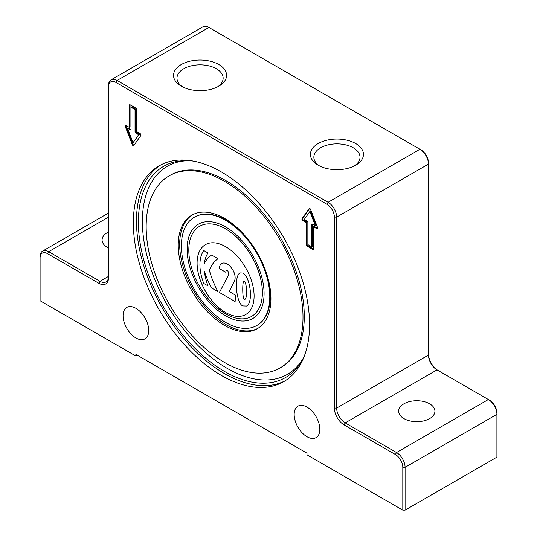 <?xml version="1.0" encoding="UTF-8"?>
<svg xmlns="http://www.w3.org/2000/svg" width="537" height="537" viewBox="0 0 537 537"><rect width="100%" height="100%" fill="white"/><g stroke="black" fill="none" stroke-linecap="round" stroke-linejoin="round"><path stroke-width="0.81" d="M285.301 380.713A124.611 71.945 60 0 1 224.587 373.671A124.611 71.945 60 0 1 143.614 265.291A124.611 71.945 60 0 1 160.731 164.953M305.076 354.078A121.926 70.394 60 0 1 302.244 360.005A121.926 70.394 60 0 1 163.624 307.124A121.926 70.394 60 0 1 187.138 160.637A121.926 70.394 60 0 1 193.689 161.147M258.055 328.255A65.527 37.832 60 0 1 193.246 290.02A65.527 37.832 60 0 1 192.541 214.78M194.548 217.096A62.507 36.086 60 0 1 194.756 216.975A62.507 36.086 60 0 1 257.263 253.061A62.507 36.086 60 0 1 257.263 325.234A62.507 36.086 60 0 1 257.048 325.362M270.923 298.679A65.527 37.832 60 0 1 257.351 328.678A65.527 37.832 60 0 1 191.823 290.846A65.527 37.832 60 0 1 191.823 215.176A65.527 37.832 60 0 1 242.321 232.736A65.527 37.832 60 0 1 270.923 298.679M303.002 317.199A110.897 64.031 60 0 1 280.032 367.966A110.897 64.031 60 0 1 169.135 303.942A110.897 64.031 60 0 1 169.135 175.888A110.897 64.031 60 0 1 254.598 205.597A110.897 64.031 60 0 1 303.002 317.199M127.464 128.269L133.055 142.681L138.647 134.727L135.901 133.142A1.208 0.698 60 0 1 135.049 131.659L135.049 109.602L131.055 107.293L131.055 129.357A1.208 0.698 60 0 1 130.806 129.907A1.208 0.698 60 0 1 130.202 129.853L127.464 128.269L128.175 127.86L130.914 129.437A1.208 0.698 60 0 0 131.048 129.504M131.055 107.293L131.773 106.883L135.76 109.186L135.76 131.25A1.208 0.698 60 0 0 136.62 132.733L139.358 134.31L133.055 142.681M138.647 134.727L139.358 134.31M135.049 109.602L135.76 109.186M135.901 108.118A1.208 0.698 60 0 1 136.76 109.602L136.76 131.659L140.123 133.606A1.208 0.698 60 0 1 140.869 135.512L133.794 145.574A1.208 0.698 60 0 1 133.659 145.702A1.208 0.698 60 0 1 132.31 144.721L125.242 126.49A1.208 0.698 60 0 1 125.376 125.376A1.208 0.698 60 0 1 125.98 125.436L129.343 127.383L129.343 105.319A1.208 0.698 60 0 1 129.598 104.769A1.208 0.698 60 0 1 130.202 104.829L135.901 108.118M130.068 104.762A1.208 0.698 -120 0 0 130.061 104.91L130.061 126.967L129.343 127.383M125.846 125.376A1.208 0.698 -120 0 0 125.953 126.081L133.028 144.312A1.208 0.698 -120 0 0 133.975 145.319M311.843 246.892L311.843 224.828A1.208 0.698 60 0 1 312.091 224.278A1.208 0.698 60 0 1 312.702 224.338L315.441 225.916L309.849 211.504L304.257 219.458L306.996 221.043A1.208 0.698 60 0 1 307.849 222.526L307.849 244.583L311.843 246.892L312.554 246.476L312.554 224.419A1.208 0.698 60 0 1 312.568 224.271M315.441 225.916L316.152 225.506L310.561 211.095L309.849 211.504M306.996 246.067A1.208 0.698 60 0 1 306.137 244.583L306.137 222.526L302.774 220.579A1.208 0.698 60 0 1 302.036 218.673L309.104 208.611A1.208 0.698 60 0 1 309.245 208.484A1.208 0.698 60 0 1 310.587 209.464L317.662 227.695A1.208 0.698 60 0 1 317.521 228.809A1.208 0.698 60 0 1 316.917 228.749L313.554 226.802L313.554 248.866A1.208 0.698 60 0 1 313.306 249.416A1.208 0.698 60 0 1 312.702 249.363L306.996 246.067L307.708 245.657L313.413 248.946A1.208 0.698 -120 0 0 313.541 249.014M309.641 208.45L302.747 218.257A1.208 0.698 -120 0 0 303.486 220.17L306.855 222.11L306.855 244.174A1.208 0.698 -120 0 0 307.708 245.657M313.554 226.802L314.266 226.392L317.635 228.339A1.208 0.698 -120 0 0 317.763 228.4M306.137 222.526L306.855 222.11M137.331 355.232L135.901 356.058L40.094 300.74L40.094 257.935A10.485 6.055 60 0 1 47.504 253.652L98.835 283.288A13.714 7.914 -120 0 0 108.528 277.689L108.528 86.719A10.485 6.055 60 0 1 115.945 82.436L326.959 204.261A10.485 6.055 60 0 1 334.37 217.102L334.37 408.08A13.714 7.914 -120 0 0 344.063 424.868L395.393 454.503A10.485 6.055 60 0 1 402.804 467.344L402.804 510.15L405.086 510.15L405.086 467.344A12.096 6.988 -120 0 0 396.534 452.53L345.204 422.894A12.096 6.988 60 0 1 336.652 408.08L336.652 217.102A12.096 6.988 -120 0 0 328.094 202.288L117.086 80.463A12.096 6.988 -120 0 0 111.038 79.859A12.096 6.988 -120 0 0 108.528 85.396L108.528 86.719M135.901 356.058L135.901 354.407L306.996 453.188L306.996 454.832L402.804 510.15M221.452 375.484A124.611 71.945 60 0 1 140.043 265.674A124.611 71.945 60 0 1 159.147 165.826A124.611 71.945 60 0 1 283.758 237.77A124.611 71.945 60 0 1 283.751 381.653A124.611 71.945 60 0 1 221.452 375.484M306.996 436.722A18.144 10.478 60 0 1 295.142 420.733A18.144 10.478 60 0 1 297.921 406.194A18.144 10.478 60 0 1 316.071 416.672A18.144 10.478 60 0 1 316.071 437.621A18.144 10.478 60 0 1 306.996 436.722M135.901 337.948A18.144 10.478 60 0 1 124.047 321.952A18.144 10.478 60 0 1 126.833 307.412A18.144 10.478 60 0 1 144.977 317.891A18.144 10.478 60 0 1 144.977 338.847A18.144 10.478 60 0 1 135.901 337.948M111.038 79.859L202.852 26.85A12.096 6.988 60 0 1 208.906 27.447L419.914 149.273A12.096 6.988 60 0 1 428.472 164.094L428.472 162.778A10.485 6.055 -120 0 0 421.055 149.937L419.914 149.273L328.094 202.288L326.959 204.261M334.37 217.102L336.652 217.102L428.472 164.094L428.472 355.064A12.096 6.988 -120 0 0 437.024 369.886L488.355 399.515A12.096 6.988 60 0 1 496.906 414.336L496.906 413.02A10.485 6.055 -120 0 0 489.496 400.179L488.355 399.515L396.534 452.53L395.393 454.503M438.145 370.53A13.714 7.914 60 0 1 428.472 353.749M402.804 467.344L405.086 467.344L496.906 414.336L496.906 457.141L405.086 510.15M403.945 418.612A18.144 10.478 180 0 1 398.629 411.208A18.144 10.478 180 0 1 409.832 401.528A18.144 10.478 180 0 1 429.613 403.797A18.144 10.478 180 0 1 434.923 411.208A18.144 10.478 180 0 1 423.727 420.887A18.144 10.478 180 0 1 403.945 418.612M318.179 165.208L318.179 165.208A26.528 15.318 180 0 1 318.179 143.547A26.528 15.318 180 0 1 355.695 143.547A26.528 15.318 180 0 1 355.695 165.208A26.528 15.318 180 0 1 318.179 165.208L318.179 165.208M181.305 86.189L181.305 86.189A26.528 15.318 180 0 1 181.305 64.527A26.528 15.318 180 0 1 218.821 64.527A26.528 15.318 180 0 1 218.821 86.189A26.528 15.318 180 0 1 181.305 86.189L181.305 86.189M98.835 283.288L99.976 281.314L108.528 276.374A12.096 6.988 60 0 1 106.024 281.912A12.096 6.988 60 0 1 99.976 281.314L48.645 251.678A12.096 6.988 -120 0 0 42.598 251.081A12.096 6.988 -120 0 0 40.094 256.619L40.094 257.935M108.528 248A18.144 10.478 180 0 1 107.387 247.396A18.144 10.478 180 0 1 102.077 239.992A18.144 10.478 180 0 1 108.528 231.977M354.386 165.913A23.078 13.324 0 0 0 360.012 157.2A23.078 13.324 0 0 0 336.934 143.876A23.078 13.324 0 0 0 313.856 157.2A23.078 13.324 0 0 0 319.481 165.913M217.519 86.893A23.078 13.324 0 0 0 223.144 78.174A23.078 13.324 0 0 0 200.066 64.849A23.078 13.324 0 0 0 176.988 78.174A23.078 13.324 0 0 0 182.614 86.893M225.587 313.83A52.022 30.032 -120 0 0 251.598 316.4A52.022 30.032 -120 0 0 251.598 256.337A52.022 30.032 -120 0 0 199.576 226.299A52.022 30.032 -120 0 0 191.602 267.983A52.022 30.032 -120 0 0 225.587 313.83M225.587 312.507A40.329 23.286 60 0 1 199.24 276.971A40.329 23.286 60 0 1 205.423 244.657A40.329 23.286 60 0 1 245.751 267.943A40.329 23.286 60 0 1 245.745 314.507A40.329 23.286 60 0 1 225.587 312.507M225.587 322.388A62.507 36.086 60 0 1 184.748 267.305A62.507 36.086 60 0 1 194.334 217.217A62.507 36.086 60 0 1 256.84 253.31A62.507 36.086 60 0 1 256.84 325.482A62.507 36.086 60 0 1 225.587 322.388M225.587 315.803A54.438 31.435 60 0 1 190.017 267.829A54.438 31.435 60 0 1 198.368 224.204A54.438 31.435 60 0 1 252.806 255.639A54.438 31.435 60 0 1 252.806 318.501A54.438 31.435 60 0 1 225.587 315.803M198.381 224.197A54.438 31.435 -120 0 0 190.051 267.822A54.438 31.435 -120 0 0 225.614 315.783A54.438 31.435 -120 0 0 252.82 318.488M251.598 316.4L251.625 316.387A52.022 30.032 -120 0 0 251.625 316.387A52.022 30.032 -120 0 0 251.625 256.317A52.022 30.032 -120 0 0 199.603 226.285A52.022 30.032 -120 0 0 199.589 226.292L199.576 226.299M243.865 281.227L244.12 281.227C246.933 282.381 247.631 298.277 244.919 299.351L244.12 299.337C242.449 298.847 242.207 281.703 243.865 281.227C242.227 281.804 242.482 298.834 244.147 299.324L244.932 299.344M205.436 244.65A40.329 23.286 -120 0 0 199.274 276.971A40.329 23.286 -120 0 0 225.614 312.494A40.329 23.286 -120 0 0 245.765 314.501M242.724 272.984C250.517 276.683 253.518 302.915 246.503 306.05L242.697 305.922C236.045 302.915 233.863 275.595 240.059 272.93L242.697 272.997C250.49 276.703 253.491 302.928 246.47 306.07L246.503 306.05M226.386 270.373A1.611 0.933 -120 0 0 226.131 270.702A6.451 3.725 -120 0 0 225.869 272.306L219.425 268.621A11.089 6.404 60 0 1 221.721 263.539A11.089 6.404 60 0 1 231.709 268.245A11.089 6.404 60 0 1 234.434 280.958L229.192 291.544L235.609 295.249L235.105 301.546L219.425 292.49L228.091 275.83A6.451 3.725 -120 0 0 228.252 271.957A1.611 0.933 -120 0 0 226.372 270.38A1.611 0.933 -120 0 0 226.104 270.715A6.451 3.725 -120 0 0 225.842 272.319M221.721 263.539L221.747 263.526A11.089 6.404 60 0 1 221.747 263.526A11.089 6.404 60 0 1 231.736 268.232A11.089 6.404 60 0 1 234.461 280.945L229.218 291.524L235.636 295.229L235.105 301.546M211.585 255.035L218.029 258.727A60.493 34.925 -120 0 0 209.363 270.185A60.493 34.925 -120 0 0 218.029 291.651L211.585 287.96A60.493 34.925 60 0 1 204.422 271.48A40.329 23.286 -120 0 0 208.02 285.906L203.745 283.435A40.329 23.286 60 0 1 203.745 250.511L208.02 252.981A40.329 23.286 -120 0 0 204.422 263.251A60.493 34.925 60 0 1 211.585 255.035L218.002 258.74A60.493 34.925 -120 0 0 209.329 270.198A60.493 34.925 -120 0 0 218.002 291.665M204.469 271.615A40.329 23.286 -120 0 0 208.047 285.885L208.02 285.906M203.745 250.511L208.047 252.961A40.329 23.286 -120 0 0 204.456 263.184M240.093 272.91L242.697 272.997M169.135 175.888L170.424 175.143A110.897 64.031 60 0 1 255.88 204.852A110.897 64.031 60 0 1 304.291 316.461A110.897 64.031 60 0 1 281.321 367.227L280.032 367.966M303.022 358.541A120.12 69.354 60 0 1 167.255 305.023A120.12 69.354 60 0 1 188.796 160.697M130.202 129.853L130.914 129.437M135.901 133.142L136.62 132.733M135.049 131.659L135.76 131.25M129.343 105.319L130.061 104.91M125.242 126.49L125.953 126.081M132.31 144.721L133.028 144.312M311.843 224.828L312.554 224.419M306.137 244.583L306.855 244.174M312.702 249.363L313.413 248.946M316.917 228.749L317.635 228.339M302.036 218.673L302.747 218.257M302.774 220.579L303.486 220.17M344.063 424.868L345.204 422.894L437.024 369.886M428.472 355.064L336.652 408.08L334.37 408.08M208.906 27.447L117.086 80.463L115.945 82.436M108.528 217.109L48.645 251.678L47.504 253.652M42.598 251.081L108.528 213.014M194.756 216.975L194.334 217.217M257.263 325.234L256.84 325.482"/></g></svg>
